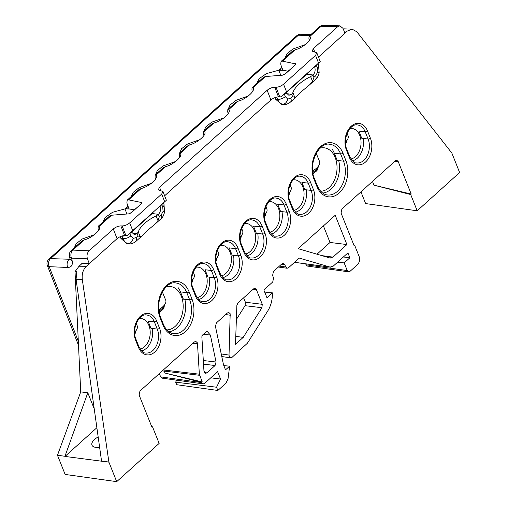 <?xml version="1.0" encoding="UTF-8"?>
<svg xmlns="http://www.w3.org/2000/svg" width="507" height="507" viewBox="0 0 507 507"><rect width="100%" height="100%" fill="white"/><g stroke="black" fill="none" stroke-linecap="round" stroke-linejoin="round"><path stroke-width="0.76" d="M82.273 279.319L76.069 279.262L76.772 271.739L75.017 271.676L79.029 266.232L86.348 266.289C83.091 269.61 81.728 273.951 82.273 279.319L108.91 462.156L116.705 481.65L159.147 443.391L152.506 426.786L151.986 427.262L139.114 395.08L139.932 391.068L194.504 341.876L195.797 341.395L197.248 342.681L197.489 343.771L192.913 343.309M163.97 369.394L164.015 370.053L199.359 374.191L202.255 381.942L201.818 382.627L203.225 383.9L204.562 383.431L217.604 371.675L220.551 379.046L216.559 387.234L217.852 390.472L225.989 383.14L228.042 378.824L229.62 366.174L225.533 369.857L223.505 364.787L215.437 326.362L216.419 322.889L227.44 312.952L228.79 312.483L230.184 313.757L229.031 355.077L229.272 356.567L230.666 357.841L232.016 357.372L247.384 343.226L267.734 310.981A23.512 16.243 97 0 0 272.392 292.85L264.686 292.07M138.322 231.921L140.173 236.699L141.821 236.066L147.188 230.647L154.965 224.214L157.981 220.646L156.048 215.944A29.076 13.258 -21.4 0 0 144.406 223.562A29.076 13.258 -21.4 0 0 138.322 231.921L137.01 233.676L134.33 234.621L131.522 232.067L129.805 233.613L130.736 235.939L133.138 238.41L136.225 237.555L138.012 235.939L137.105 233.588M292.894 92.585L294.738 97.369L296.386 96.729L301.76 91.317L309.536 84.878L312.553 81.31L310.614 76.608A29.076 13.258 -21.4 0 0 298.978 84.232A29.076 13.258 -21.4 0 0 292.894 92.585L291.576 94.346L288.895 95.291L286.087 92.737L284.37 94.283L285.302 96.609L287.71 99.08L290.79 98.219L292.577 96.609L291.677 94.258M98.168 436.914A12.415 5.59 -21.8 0 0 94.587 439.449A12.415 5.59 -21.8 0 0 91.976 445.171A12.415 5.59 -21.8 0 0 99.626 447.326M203.313 360.521L216.052 362.042L210.392 335.095L206.945 331.103L201.989 335.723L201.868 337.003L203.953 370.947L205.646 373.329L206.932 372.848L215.069 365.515L203.535 364.14M216.052 362.042L215.069 365.515M243.639 297.837L245.401 302.242L262.265 304.301L256.39 289.617L254.939 288.337L253.646 288.813L237.91 302.996L236.858 305.525L235.495 344.335L243.233 337.358L261.929 307.736L245.065 305.677L236.37 319.461M262.265 304.301L261.929 307.736M346.908 244.558L335.203 215.298L298.173 248.677L329.886 257.981L332.972 257.125L346.908 244.558L330.025 242.46L316.995 254.203M330.298 258.069L329.886 257.981M279.42 266.099L285.72 266.98L284.757 264.565L283.35 263.291L282.012 263.76L273.419 271.505L272.601 275.523L273.565 277.931L272.747 281.949L263.843 289.972L266.955 297.748L272.392 292.85M285.72 266.98L287.12 268.254L288.464 267.785L299.238 258.069L330.437 267.189L294.516 262.328M294.548 262.303L330.025 267.1L333.105 266.245L347.922 252.892L349.874 257.771L343.372 256.986M347.238 270.561L348.639 271.841L307.47 266.08L306.07 264.8L347.238 270.561L344.177 262.911L349.874 257.771M348.639 271.841L349.982 271.365L357.524 264.572C359.545 262.328 360.09 259.654 359.152 256.542L354.583 245.109L354.063 245.584L341.053 213.054L341.87 209.036L395.454 160.732L396.747 160.25L398.198 161.537L411.209 194.067L410.689 194.536L417.185 210.785L365.623 203.573L360.933 191.849M344.912 33.209L347.276 31.079L352.073 29.146L356.852 31.802L451.832 153.032L459.627 172.526L417.185 210.785M283.552 104.461L281.271 104.22L275.472 99.087L277.602 99.315A5.818 2.617 -21.8 0 0 285.302 96.609M274.889 97.629L275.472 99.087M128.981 243.791L126.706 243.55L120.907 238.417L123.036 238.645A5.818 2.617 -21.8 0 0 130.736 235.939M120.203 236.668L120.907 238.417M86.348 266.289L89.27 263.659M199.359 374.191L197.489 343.771M309.536 84.878L315.411 79.58C316.837 77.767 317.414 78.541 319.169 72.742A5.818 0.475 -168.5 0 0 317.642 72.095L317.319 67.742L316.393 65.416L314.676 66.968C315.608 70.08 315.062 72.755 313.041 74.998L306.71 74.212L286.106 92.781M306.71 74.212L307.869 72.71M154.965 224.214L160.846 218.916C162.272 217.097 162.848 217.871 164.604 212.072A5.818 0.475 -168.5 0 0 163.077 211.425L162.753 207.078L161.822 204.752L160.104 206.298C161.042 209.41 160.497 212.084 158.476 214.328L152.144 213.542L131.541 232.111M152.144 213.542L153.304 212.046M210.392 335.095L202.591 334.094M411.209 194.067L373.963 185.175L372.474 181.443M373.963 185.175L410.689 194.536M353.797 244.925L354.583 245.109M201.735 382.411L165.016 373.057L164.249 371.149A2.909 1.99 -83.3 0 1 164.015 370.053L163.336 369.971M202.255 381.942L165.016 373.057M151.726 426.602L152.506 426.786M96.875 427.705L65.004 456.433L108.91 462.156M76.069 279.262L101.552 461.091L109.005 462.067M75.017 271.676L80.721 391.886L57.468 455.261L65.143 474.438L116.705 481.65M57.468 455.261L64.947 456.281L87.806 392.754L80.721 391.886M87.806 392.754L94.239 408.902M229.246 247.91L232.143 255.141L238.461 255.87L235.565 248.639L229.246 247.91M277.684 204.251L280.574 211.482L286.892 212.211L284.002 204.98L277.684 204.251M138.462 347.282A1.743 0.786 158.2 0 0 138.829 346.484C141.668 351.332 143.994 353.493 145.801 352.98A15.489 10.698 97 0 0 152.911 350.457A15.489 10.698 97 0 0 157.259 329.068L154.362 321.837L148.05 321.108L150.94 328.34L157.259 329.068A1.743 0.786 -21.8 0 0 159.566 328.257A17.232 11.902 -83 0 1 154.73 352.054A17.232 11.902 -83 0 1 138.462 347.282L135.565 340.051A17.232 11.902 -83 0 1 140.407 316.254A17.232 11.902 -83 0 1 156.676 321.026L159.566 328.257M178.115 287.608A21.807 15.064 -83 0 1 180.454 291.893L183.35 299.13L189.669 299.852A1.743 0.786 -21.8 0 0 191.976 299.041A23.626 16.325 -83 0 1 185.34 331.679A23.626 16.325 -83 0 1 163.032 325.133L160.142 317.902A23.626 16.325 -83 0 1 166.778 285.264A23.626 16.325 -83 0 1 189.086 291.81L191.976 299.041M195.442 295.917A1.743 0.786 158.2 0 0 195.81 295.112C198.655 299.96 200.981 302.128 202.781 301.614A15.489 10.698 97 0 0 209.892 299.092A15.489 10.698 97 0 0 214.239 277.703L211.349 270.472L205.031 269.743L207.921 276.974L214.239 277.703A1.743 0.786 -21.8 0 0 216.552 276.892A17.232 11.902 -83 0 1 211.711 300.689A17.232 11.902 -83 0 1 195.442 295.917L192.552 288.686A17.232 11.902 -83 0 1 197.388 264.882A17.232 11.902 -83 0 1 213.656 269.661L216.552 276.892M243.88 252.258A1.743 0.786 158.2 0 0 244.247 251.453C247.093 256.301 249.412 258.469 251.219 257.949A15.489 10.698 97 0 0 258.329 255.433A15.489 10.698 97 0 0 262.677 234.038L259.78 226.806L253.468 226.084L256.358 233.315L262.677 234.038A1.743 0.786 -21.8 0 0 264.984 233.226A17.232 11.902 -83 0 1 260.148 257.03A17.232 11.902 -83 0 1 243.88 252.258L240.99 245.02A17.232 11.902 -83 0 1 245.825 221.223A17.232 11.902 -83 0 1 262.094 225.995L264.984 233.226M292.317 208.592A1.743 0.786 158.2 0 0 292.685 207.794C295.524 212.642 297.85 214.803 299.656 214.29A15.489 10.698 97 0 0 306.76 211.768A15.489 10.698 97 0 0 311.114 190.379L308.218 183.147L301.899 182.419L304.796 189.65L311.114 190.379A1.743 0.786 -21.8 0 0 313.421 189.567A17.232 11.902 -83 0 1 308.586 213.365A17.232 11.902 -83 0 1 292.317 208.592L289.421 201.361A17.232 11.902 -83 0 1 294.263 177.564A17.232 11.902 -83 0 1 310.531 182.336L313.421 189.567M331.971 148.919A21.807 15.064 -83 0 1 334.309 153.203L337.206 160.434L343.518 161.163A1.743 0.786 -21.8 0 0 345.831 160.351A23.626 16.325 -83 0 1 339.196 192.99A23.626 16.325 -83 0 1 316.888 186.443L313.998 179.212A23.626 16.325 -83 0 1 320.633 146.574A23.626 16.325 -83 0 1 342.935 153.12L345.831 160.351M349.298 157.227A1.743 0.786 158.2 0 0 349.665 156.422C352.511 161.27 354.83 163.438 356.636 162.924A15.489 10.698 97 0 0 363.747 160.402A15.489 10.698 97 0 0 368.095 139.013L365.205 131.782L358.886 131.053L361.776 138.284L368.095 139.013A1.743 0.786 -21.8 0 0 370.402 138.202A17.232 11.902 -83 0 1 365.566 161.999A17.232 11.902 -83 0 1 349.298 157.227L346.408 149.996A17.232 11.902 -83 0 1 351.243 126.192A17.232 11.902 -83 0 1 367.512 130.971L370.402 138.202M79.029 266.232L82.223 263.355M243.233 337.358L235.774 336.382M323.415 225.926L330.025 242.46M217.852 390.472L176.683 384.712L175.663 382.158L176.626 380.18M203.225 383.9L162.05 378.14L160.649 376.866L201.818 382.627M159.331 373.577L160.649 376.866M306.07 264.8L305.683 263.843M343.264 28.994L346.135 28.924M344.177 262.911L337.675 262.125M216.559 387.234L175.663 382.158M229.62 366.174L223.834 365.61M220.551 379.046L210.773 377.829M245.065 305.677L245.401 302.242M129.95 213.536L137.974 206.736M283.806 74.846L292.545 67.406M136.225 237.555A5.818 3.289 -132 0 1 135.946 241.357L135.946 241.357C133.29 243.379 130.926 244.184 128.848 243.778L127.865 243.582C125.742 242.91 124.133 241.262 123.036 238.645L122.086 236.275L121.388 236.186M122.086 236.275L126.357 235.616M127.96 234.887L129.805 233.613M131.522 232.067L131.155 232.016L131.522 232.067M161.822 204.752L162.918 203.377M160.104 206.298L159.73 206.254L160.104 206.298M156.048 215.944L158.374 214.417L159.331 216.717L157.981 220.646M277.234 96.983L278.571 96.894M282.526 95.557L284.37 94.283M286.087 92.737L285.72 92.68L286.087 92.737M316.393 65.416L317.49 64.047M314.676 66.968L314.296 66.918L314.676 66.968M310.614 76.608L312.946 75.087L313.903 77.387L312.553 81.31M140.173 236.699L138.012 235.939M294.738 97.369L292.577 96.609M197.141 297.672A15.413 10.704 96.4 0 0 201.628 295.277A15.413 10.704 96.4 0 0 205.861 273.976A15.413 10.704 96.4 0 0 198.148 267.176A15.413 10.704 96.4 0 0 196.146 267.214M209.309 277.133A17.156 11.921 -83.6 0 1 198.643 299.498M245.572 254.013A15.413 10.704 96.4 0 0 250.065 251.611A15.413 10.704 96.4 0 0 254.292 230.317A15.413 10.704 96.4 0 0 246.586 223.511A15.413 10.704 96.4 0 0 244.583 223.555M257.746 233.474A17.156 11.921 -83.6 0 1 247.074 255.832M294.009 210.348A15.413 10.704 96.4 0 0 298.496 207.952A15.413 10.704 96.4 0 0 302.73 186.652A15.413 10.704 96.4 0 0 295.023 179.852A15.413 10.704 96.4 0 0 293.014 179.89M306.184 189.808A17.156 11.921 -83.6 0 1 295.511 212.173M350.996 158.983A15.413 10.704 96.4 0 0 355.483 156.587A15.413 10.704 96.4 0 0 359.71 135.287A15.413 10.704 96.4 0 0 352.004 128.486A15.413 10.704 96.4 0 0 350.001 128.525M363.164 138.443A17.156 11.921 -83.6 0 1 352.492 160.808M320.646 191.215A21.807 15.153 96.4 0 0 329.151 187.577A21.807 15.153 96.4 0 0 335.14 157.443A21.807 15.153 96.4 0 0 324.233 147.81A21.807 15.153 96.4 0 0 320.075 148.158M338.714 160.611A23.55 16.363 -83.6 0 1 322.693 193.047M166.79 329.905A21.807 15.153 96.4 0 0 175.295 326.267A21.807 15.153 96.4 0 0 181.284 296.132A21.807 15.153 96.4 0 0 170.377 286.499A21.807 15.153 96.4 0 0 166.226 286.848M184.859 299.301A23.55 16.363 -83.6 0 1 168.837 331.736M140.154 349.044A15.413 10.704 96.4 0 0 144.647 346.642A15.413 10.704 96.4 0 0 148.874 325.348A15.413 10.704 96.4 0 0 141.168 318.542A15.413 10.704 96.4 0 0 139.165 318.58M152.328 328.504A17.156 11.921 -83.6 0 1 141.656 350.863M269.794 232.181A15.413 10.704 96.4 0 0 274.281 229.785A15.413 10.704 96.4 0 0 278.514 208.485A15.413 10.704 96.4 0 0 270.801 201.678A15.413 10.704 96.4 0 0 268.799 201.723M281.962 211.641A17.156 11.921 -83.6 0 1 271.296 234.006M221.356 275.846A15.413 10.704 96.4 0 0 225.843 273.444A15.413 10.704 96.4 0 0 230.077 252.15A15.413 10.704 96.4 0 0 222.37 245.344A15.413 10.704 96.4 0 0 220.361 245.388M233.531 255.306A17.156 11.921 -83.6 0 1 222.858 277.665M134.615 332.136A14.538 6.458 -22.2 0 0 136.668 329.594L135.071 332.364A11.629 5.165 157.8 0 1 134.64 333.023M136.668 329.594A14.538 6.458 -22.2 0 0 137.232 325.912L136.237 323.479M158.78 309.676A14.538 6.458 -22.2 0 0 165.162 303.908L163.558 306.684A11.629 5.165 157.8 0 1 158.932 311.006M165.162 303.908A14.538 6.458 -22.2 0 0 165.719 300.226L162.36 291.975M240.033 237.111A14.538 6.458 -22.2 0 0 242.086 234.564L240.489 237.339A11.629 5.165 157.8 0 1 240.058 237.998M242.086 234.564A14.538 6.458 -22.2 0 0 242.65 230.881L241.655 228.448M312.635 170.986A14.538 6.458 -22.2 0 0 319.011 165.219L317.414 167.994A11.629 5.165 157.8 0 1 312.787 172.317M319.011 165.219A14.538 6.458 -22.2 0 0 319.575 161.537L316.216 153.285M191.595 280.77A14.538 6.458 -22.2 0 0 193.649 278.223L192.052 280.998A11.629 5.165 157.8 0 1 191.621 281.658M193.649 278.223A14.538 6.458 -22.2 0 0 194.213 274.541L193.224 272.107M288.47 193.446A14.538 6.458 -22.2 0 0 290.524 190.905L288.927 193.674A11.629 5.165 157.8 0 1 288.496 194.333M290.524 190.905A14.538 6.458 -22.2 0 0 291.088 187.216L290.093 184.782M345.451 142.08A14.538 6.458 -22.2 0 0 347.504 139.533L345.907 142.309A11.629 5.165 157.8 0 1 345.476 142.968M347.504 139.533A14.538 6.458 -22.2 0 0 348.068 135.851L347.08 133.417M215.817 258.938A14.538 6.458 -22.2 0 0 217.871 256.396L216.267 259.166A11.629 5.165 157.8 0 1 215.843 259.825M217.871 256.396A14.538 6.458 -22.2 0 0 218.428 252.714L217.44 250.281M264.248 215.279A14.538 6.458 -22.2 0 0 266.302 212.731L264.705 215.507A11.629 5.165 157.8 0 1 264.274 216.166M266.302 212.731A14.538 6.458 -22.2 0 0 266.866 209.049L265.877 206.615M134.044 209.847L129.596 209.004L124.95 208.903L112.554 212.294L105.291 217.395L102.782 222.167M129.596 209.004L129.063 208.909L127.251 204.264L126.87 202.825L127.2 200.151L128.594 199.859L141.954 202.604M127.637 206.647L125.311 208.745L129.063 208.909M151.46 183.312L139.108 187.672L133.183 192.362L131.275 196.482M175.675 161.48L163.324 165.84L157.398 170.529L155.491 174.649M199.891 139.653L187.546 144.007L181.62 148.703L179.712 152.822M224.113 117.82L211.761 122.181L205.836 126.87L203.928 130.99M248.329 95.988L235.977 100.348L230.051 105.038L228.144 109.157M287.9 71.157L283.451 70.315L278.806 70.213L266.409 73.604L259.147 78.705L256.637 83.478M283.451 70.315L282.919 70.219L281.106 65.574L280.726 64.136L281.055 61.461L282.45 61.17L295.809 63.914M281.493 67.957L279.167 70.055L282.919 70.219M305.309 44.622L292.964 48.983L287.038 53.672L285.13 57.792M94.473 234.678L82.128 239.038L76.196 243.728L74.288 247.847M279.167 70.055L280.802 69.541L281.36 66.658L281.106 65.574M98.548 230.52L98.079 228.784L98.2 226.299L98.973 226.559C102.344 228.898 92.274 237.973 84.187 239.893L81.652 241.212L71.227 250.61A5.818 3.289 48 0 1 72.881 250.084L89.112 250.788L113.295 228.98C115.685 227.066 118.201 226.046 120.856 225.913L124.627 235.584C121.978 235.711 119.456 236.737 117.073 238.651L113.295 228.98M99.252 227.066L98.973 226.559L111.553 215.228L109.632 215.988L98.2 226.299M120.856 225.913L122.143 225.951C124.798 225.824 127.314 224.804 129.697 222.89L161.689 194.048L162.969 191.519L158.273 189.814L159.553 187.286L267.151 90.29C269.534 88.376 272.056 87.356 274.705 87.223L275.998 87.261C278.647 87.134 281.17 86.114 283.552 84.194L315.544 55.358L316.824 52.829L312.122 51.125L313.408 48.596L337.592 26.795L321.115 26.313L309.815 36.504C313.187 38.836 303.11 47.918 295.023 49.838L292.488 51.156L281.055 61.461M310.088 37.011L309.036 36.238L308.921 38.728L309.384 40.465M295.682 64.478L295.34 63.603L295.296 64.921L285.264 73.965L282.494 75.182L265.402 76.538L263.488 77.298L252.055 87.61L252.828 87.869C256.2 90.208 246.129 99.283 238.037 101.204L235.508 102.522L227.833 109.436L228.613 109.702C231.984 112.034 221.914 121.116 213.821 123.036L211.286 124.354L203.618 131.269L204.391 131.535C207.769 133.867 197.692 142.942 189.605 144.863L187.07 146.187L179.402 153.101L180.175 153.361C183.547 155.7 173.476 164.775 165.383 166.695L162.855 168.013L155.18 174.928L155.96 175.194C159.331 177.526 149.261 186.608 141.168 188.528L138.633 189.846L127.2 200.151M253.101 88.376L252.828 87.869L265.402 76.538M228.885 110.209L228.613 109.702L238.037 101.204M204.67 132.035L204.391 131.535L213.821 123.036M180.448 153.868L180.175 153.361L189.605 144.863M156.232 175.701L155.96 175.194L165.383 166.695M141.827 203.174L141.485 202.293L141.44 203.611L131.408 212.655L128.645 213.872L111.553 215.228M164.636 195.778L270.928 99.961L267.151 90.29M318.491 57.088L344.931 33.253L343.043 28.417L339.956 25.825L337.592 26.795M89.112 250.788C87.084 253.025 86.526 255.705 87.438 258.824L71.525 258.133A5.818 4.233 -87.5 0 1 72.881 250.084L84.187 239.893M81.861 263.678L81.728 263.329L89.327 263.659L87.438 258.824M89.327 263.659L117.073 238.651M125.311 208.745L126.953 208.231L127.51 205.348L127.251 204.264M281.125 96.824L319.904 61.867L281.125 96.824L278.482 96.894C275.833 97.021 273.311 98.047 270.928 99.961M127.27 235.514L166.049 200.557L127.27 235.514L124.627 235.584M252.404 91.83L251.935 90.094L252.055 87.61M155.529 179.155L155.066 177.418L155.18 174.928M203.966 135.489L203.497 133.753L203.618 131.269M228.182 113.657L227.719 111.92L227.833 109.436M179.751 157.322L179.282 155.586L179.402 153.101M162.969 191.519L166.359 200.202L166.049 200.557M316.824 52.829L320.215 61.512L319.904 61.867M71.227 250.61A5.818 5.818 0 0 0 69.465 256.269A5.818 3.34 166.6 0 0 71.525 258.133L72.127 260.68C72.913 265.072 71.449 267.335 67.735 267.474L49.192 266.669A5.818 4.233 -87.5 0 1 50.548 258.621L298.376 35.217A5.818 3.289 -132 0 0 296.722 35.744L48.894 259.147A5.818 3.289 48 0 1 50.548 258.621L70.15 259.267M296.722 35.744A5.818 5.818 0 0 1 300.784 34.254L300.784 34.254A5.818 4.176 91.7 0 0 298.376 35.217L309.802 35.547M319.461 26.846A5.818 5.818 0 0 1 323.523 25.35L323.523 25.35A5.818 4.176 91.7 0 0 321.115 26.313A5.818 3.289 -132 0 0 319.461 26.846L309.036 36.238M290.79 98.219A5.818 3.289 -132 0 1 290.511 102.027L290.511 102.027C287.856 104.049 285.492 104.854 283.413 104.448L282.431 104.252C280.314 103.58 278.704 101.932 277.602 99.315L276.708 97.084M282.431 104.252A5.818 4.176 -73.6 0 0 287.71 99.08M315.411 79.58A5.818 3.289 -132 0 0 315.69 75.777L317.642 72.095M127.865 243.582A5.818 4.176 -73.6 0 0 133.138 238.41M160.846 218.916A5.818 3.289 -132 0 0 161.125 215.107L163.077 211.425M163.032 325.133A1.743 0.786 158.2 0 0 163.4 324.328C166.847 332.072 171.372 333.467 173.476 333.638A21.883 15.121 97 0 0 183.521 330.076A21.883 15.121 97 0 0 189.669 299.852L186.772 292.621L180.454 291.893M316.888 186.443A1.743 0.786 158.2 0 0 317.255 185.638C320.697 193.382 325.221 194.777 327.332 194.948A21.883 15.121 97 0 0 337.377 191.386A21.883 15.121 97 0 0 343.518 161.163L340.628 153.932L334.309 153.203M268.095 230.425A1.743 0.786 -21.8 0 0 268.463 229.62C271.308 234.468 273.634 236.636 275.434 236.116A15.489 10.698 97 0 0 282.545 233.6A15.489 10.698 97 0 0 286.892 212.211A1.743 0.786 158.2 0 0 289.205 211.4A17.232 11.902 -83 0 1 284.364 235.197A17.232 11.902 -83 0 1 268.095 230.425L265.205 223.194A17.232 11.902 -83 0 1 270.041 199.39A17.232 11.902 -83 0 1 286.309 204.169L289.205 211.4M219.664 274.084A1.743 0.786 -21.8 0 0 220.032 273.286C222.871 278.134 225.197 280.295 227.003 279.782A15.489 10.698 97 0 0 234.107 277.259A15.489 10.698 97 0 0 238.461 255.87A1.743 0.786 158.2 0 0 240.768 255.059A17.232 11.902 -83 0 1 235.926 278.863A17.232 11.902 -83 0 1 219.664 274.084L216.768 266.853A17.232 11.902 -83 0 1 221.61 243.056A17.232 11.902 -83 0 1 237.872 247.828L240.768 255.059M199.593 375.288L162.303 370.902M347.276 31.079L344.031 30.959M256.39 289.617L253.132 289.275M321.825 255.617L332.972 257.125M284.757 264.565L281.607 264.128M221.229 353.943L229.031 355.077M230.425 315.246L225.666 314.549M204.492 372.601L206.932 372.848M367.512 130.971A1.743 0.786 158.2 0 1 365.205 131.782A15.489 10.698 97 0 0 357.511 124.95C350.445 122.878 341.952 138.842 346.775 149.191A1.743 0.786 -21.8 0 1 346.408 149.996M342.935 153.12A1.743 0.786 158.2 0 1 340.628 153.932A21.883 15.121 97 0 0 329.765 144.28C319.093 141.624 307.717 164.027 314.365 178.407A1.743 0.786 -21.8 0 1 313.998 179.212M310.531 182.336A1.743 0.786 158.2 0 1 308.218 183.147A15.489 10.698 97 0 0 300.531 176.316C293.464 174.243 284.966 190.207 289.789 200.557A1.743 0.786 -21.8 0 1 289.421 201.361M262.094 225.995A1.743 0.786 158.2 0 1 259.78 226.806A15.489 10.698 97 0 0 252.093 219.975C245.027 217.902 236.528 233.873 241.357 244.222A1.743 0.786 -21.8 0 1 240.99 245.02M213.656 269.661A1.743 0.786 158.2 0 1 211.349 270.472A15.489 10.698 97 0 0 203.662 263.64C196.589 261.568 188.097 277.532 192.92 287.881A1.743 0.786 -21.8 0 1 192.552 288.686M189.086 291.81A1.743 0.786 158.2 0 1 186.772 292.621A21.883 15.121 97 0 0 175.91 282.969C165.238 280.314 153.862 302.717 160.51 317.097A1.743 0.786 -21.8 0 1 160.142 317.902M156.676 321.026A1.743 0.786 158.2 0 1 154.362 321.837A15.489 10.698 97 0 0 146.675 315.005C139.609 312.933 131.11 328.897 135.933 339.246A1.743 0.786 -21.8 0 1 135.565 340.051M286.309 204.169A1.743 0.786 -21.8 0 1 284.002 204.98A15.489 10.698 97 0 0 276.315 198.142C269.242 196.076 260.75 212.04 265.573 222.389A1.743 0.786 158.2 0 1 265.205 223.194M237.872 247.828A1.743 0.786 -21.8 0 1 235.565 248.639A15.489 10.698 97 0 0 227.877 241.807C220.811 239.735 212.313 255.699 217.135 266.055A1.743 0.786 158.2 0 1 216.768 266.853M398.198 161.537L394.94 161.194M131.985 232.973L137.01 233.676M159.331 216.717L161.125 215.107M286.55 93.643L291.576 94.346M313.903 77.387L315.69 75.777M164.604 212.072L163.983 204.403A5.818 2.617 158.2 0 1 162.753 207.078M319.169 72.742L318.548 65.073A5.818 2.617 158.2 0 1 317.319 67.742M134.716 334.1A11.338 5.032 -22.2 0 0 135.8 331.103M159.078 311.963A11.338 5.032 -22.2 0 0 164.287 305.417M240.134 239.07A11.338 5.032 -22.2 0 0 241.218 236.072M312.933 173.274A11.338 5.032 -22.2 0 0 318.143 166.727M191.703 282.735A11.338 5.032 -22.2 0 0 192.78 279.737M288.572 195.41A11.338 5.032 -22.2 0 0 289.649 192.413M345.552 144.045A11.338 5.032 -22.2 0 0 346.636 141.047M215.919 260.902A11.338 5.032 -22.2 0 0 216.996 257.905M264.356 217.243A11.338 5.032 -22.2 0 0 265.434 214.239M70.017 258.589L69.091 259.419A5.818 4.233 -87.5 0 0 67.735 267.474M124.95 208.903L126.94 214.011M278.806 70.213L280.796 75.321M295.023 49.838L282.45 61.17M141.168 188.528L128.594 199.859M159.553 187.286L160.877 190.676M313.408 48.596L314.733 51.987M48.894 259.147A5.818 5.818 0 0 0 47.373 265.579A5.818 2.662 158.7 0 0 49.192 266.669L78.236 341.034M161.689 194.048L164.661 201.659M129.697 222.89L132.669 230.495M122.143 225.951L125.92 235.622M315.544 55.358L318.516 62.969M283.552 84.194L286.525 91.805M275.998 87.261L279.775 96.932M274.705 87.223L278.482 96.894M72.127 260.68A5.818 3.34 166.6 0 1 70.067 258.817L70.315 259.407M230.666 357.841L221.774 356.548M352.073 29.146L344.38 28.861M220.032 273.286L217.135 266.055M268.463 229.62L265.573 222.389M349.665 156.422L346.775 149.191M317.255 185.638L314.365 178.407M292.685 207.794L289.789 200.557M244.247 251.453L241.357 244.222M195.81 295.112L192.92 287.881M163.4 324.328L160.51 317.097M138.829 346.484L135.933 339.246M163.983 204.403L163.4 202.946M135.946 241.357L141.821 236.066M318.548 65.073L317.965 63.616M290.511 102.027L296.386 96.729M287.12 268.254L278.381 267.031M135.819 331.071L134.786 334.702M164.306 305.385L163.976 307.806L163.02 309.359L159.198 312.616M241.237 236.04L240.204 239.672M318.162 166.695L317.832 169.116L316.875 170.669L313.053 173.926M192.799 279.699L191.766 283.337M289.668 192.381L288.641 196.013M346.655 141.009L345.622 144.647M217.015 257.873L215.988 261.504M265.453 214.208L264.42 217.845M69.465 256.269L70.067 258.817M78.42 345.083L47.373 265.579M300.784 34.254L310.918 34.546M323.523 25.35L339.956 25.825"/></g></svg>
